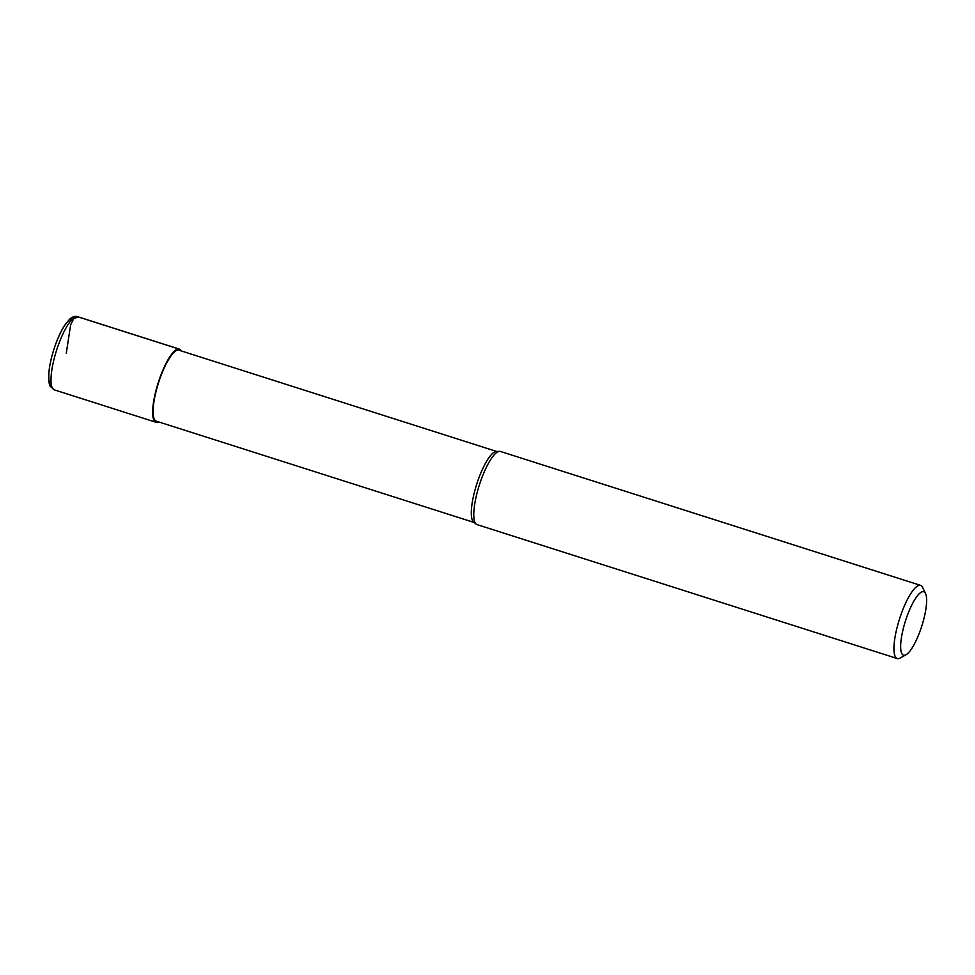 <?xml version="1.0" encoding="UTF-8"?>
<svg xmlns="http://www.w3.org/2000/svg" width="975" height="975" viewBox="0 0 975 975"><rect width="100%" height="100%" fill="white"/><g stroke="black" fill="none" stroke-linecap="round" stroke-linejoin="round"><path stroke-width="1.46" d="M920.583 585.378L500.419 451.449A38.403 9.872 107.7 0 0 499.456 451.34A38.403 9.872 107.7 0 0 479.347 485.038A38.403 9.872 107.7 0 0 476.239 524.16A38.403 9.872 107.7 0 0 477.092 524.623L897.268 658.552A38.403 9.872 -72.3 0 1 899.523 618.967A38.403 9.872 -72.3 0 1 920.583 585.378A38.403 9.872 -72.3 0 1 921.034 585.573A38.403 9.872 -72.3 0 1 922.667 587.498L925.555 593.592A33.284 8.556 107.7 0 0 924.129 591.923A33.284 8.556 107.7 0 0 904.422 624.378A33.284 8.556 107.7 0 0 906.068 654.725A33.284 8.556 107.7 0 0 921.789 626.072A33.284 8.556 107.7 0 0 925.555 593.592M906.068 654.725L900.193 658.027A38.403 9.872 -72.3 0 1 897.268 658.552M474.082 522.454L156.329 421.176A37.245 9.579 -72.3 0 1 158.523 382.773A37.245 9.579 -72.3 0 1 178.961 350.196L496.714 451.486M499.456 451.34L496.214 451.51A37.245 9.579 107.7 0 0 476.714 484.197A37.245 9.579 107.7 0 0 473.704 522.149L476.239 524.16M181.24 350.927A38.403 9.872 107.7 0 0 179.753 349.294A38.403 9.872 107.7 0 0 179.303 349.099A38.403 9.872 107.7 0 0 158.243 382.688A38.403 9.872 107.7 0 0 155.988 422.273A38.403 9.872 107.7 0 0 158.62 421.907M179.4 350.342L179.753 349.294L78.097 316.887L73.612 318.788L70.627 324.87L66.263 353.377M72.93 318.545A35.222 9.055 107.7 0 0 53.881 349.428A35.222 9.055 107.7 0 0 51.541 385.637M54.32 389.866L50.359 386.368C49.274 385.612 48.738 381.615 48.75 374.363C49.237 366.929 50.968 358.544 53.942 349.184C56.916 339.982 60.328 332.268 64.167 326.052L69.664 319.154C72.406 316.729 75.063 315.912 77.647 316.692A38.403 9.872 107.7 0 0 56.574 350.281A38.403 9.872 107.7 0 0 54.32 389.866L155.988 422.273M77.647 316.692L179.303 349.099"/></g></svg>
